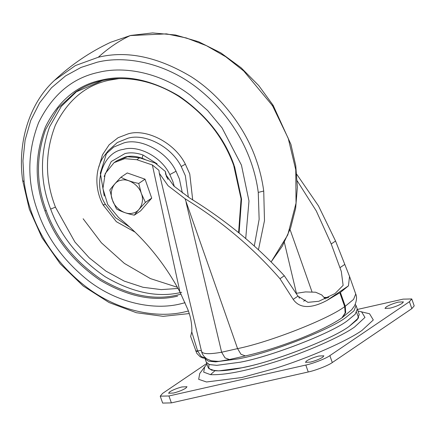 <?xml version="1.0" encoding="UTF-8"?>
<svg xmlns="http://www.w3.org/2000/svg" width="436" height="436" viewBox="0 0 436 436"><rect width="100%" height="100%" fill="white"/><g stroke="black" fill="none" stroke-linecap="round" stroke-linejoin="round"><path stroke-width="0.65" d="M104.133 176.515L111.24 161.533L124.969 153.565C130.364 152.257 136.375 152.736 142.997 155.009L157.113 163.854M166.448 176.128L168.04 179.458M129.879 227.216L115.6 217.809L105.365 204.282C92.459 184.433 102.558 151.864 123.492 149.374C137.994 144.79 161.494 156.693 169.827 174.58L172.841 181.469L174.307 186.45M185.077 302.704L180.324 303.919C154.36 310.377 118.069 303.511 88.546 280.828C63.547 260.793 46.581 237.566 37.649 211.128C26.89 181.654 27.228 152.11 38.657 122.5C52.582 94.514 72.616 77.782 98.759 72.305C124.723 65.847 161.015 72.714 190.532 95.402L207.623 110.515L222.038 127.852L241.435 165.097L248.983 201.04L245.724 238.421M208.937 364.414L208.822 368.682L214.948 370.731L210.495 374.638L203.677 372.137L204.68 366.91L199.704 373.57L198.685 379.325L206.501 381.98L241.8 377.522L274.266 368.665C309.304 357.912 347.819 340.581 362.038 330.384L373.303 319.964L369.548 313.757L357.989 311.037M185.769 388.182C182.717 390.067 178.673 391.681 173.642 393.016L168.569 393.228L169.8 391.79C172.858 389.898 176.902 388.291 181.932 386.955L187.006 386.737L185.769 388.182M322.64 357.264C319.583 359.15 315.544 360.763 310.514 362.098L305.44 362.311L306.672 360.872C309.729 358.981 313.773 357.373 318.803 356.038L323.872 355.82L322.64 357.264M402.194 303.336C399.136 305.222 395.092 306.835 390.062 308.17L384.993 308.383L386.225 306.944C389.283 305.053 393.321 303.445 398.351 302.11L403.425 301.892L402.194 303.336M357.433 309.451L403.049 299.145L411.764 298.954L409.415 301.707L329.867 355.629C326.172 358.441 312.944 363.624 305.816 365.057L168.945 395.975L160.23 396.166L162.579 393.419L206.746 363.477M411.764 298.954L414.2 305.87L411.851 308.617L332.297 362.545C328.608 365.357 315.381 370.54 308.252 371.973L171.381 402.891L162.666 403.082L160.23 396.166M298.818 297.172L299.418 298.279M356.076 305.592L353.988 310.797L345.971 317.408C329.338 330.134 268.467 353.476 238.65 358.795L215.591 361.875L208.321 361.139L205.089 358.763L206.304 362.223L209.536 364.594L216.806 365.33L239.871 362.256L216.812 365.352L209.542 364.61L206.31 362.24L208.25 367.75L211.487 370.126L218.758 370.862L241.817 367.788C271.633 362.463 332.499 339.121 349.138 326.395L357.155 319.784L359.237 314.579L357.297 309.07L355.209 314.274L347.198 320.88L355.204 314.252L357.291 309.048L356.076 305.592L355.22 304.399M239.876 362.272C269.693 356.948 330.559 333.605 347.198 320.88C330.553 333.589 269.688 356.931 239.871 362.256M195.688 350.942L197.612 350.964L201.181 356.49L206.25 358.49M190.646 336.385L191.802 331.725C192.085 324.58 190.777 317.201 187.878 309.576L179.948 291.973L152.36 164.966L136.817 159.718L124.756 158.655L114.085 162.644L105.223 173.533L102.918 188.619L107.703 204.462L118.478 217.439C143.804 237.903 164.296 262.75 179.948 291.973M297.243 180.907L316.28 210.937L331.224 243.969L341.306 271.432L343.127 285.367L335.061 293.532L318.825 301.276L307.936 302.339L297.957 296.148L284.316 275.765C257.044 245.926 225.472 219.989 189.6 197.955L173.91 186.079L165.702 174.471L165.337 171.43L155.189 163.048L139.645 157.799L127.585 156.737L116.913 160.726L114.085 162.644M342.407 317.55L345.699 312.59L345.263 306.246L353.563 299.396L355.727 294.006C357.089 297.047 356.686 300.982 354.523 305.821L351.53 309.958L341.846 317.931C337.137 321.125 331.131 324.531 323.828 328.15C315.43 332.297 305.99 336.385 295.51 340.412C277.116 347.361 260.39 352.528 245.337 355.923L240.966 354.266L237.576 348.62L185.044 198.734C221.123 220.839 252.766 247.495 279.972 278.708L293.199 299.374C301.914 312.072 318.574 304.873 326.875 300.475L340.391 292.42L348.446 285.853L349.53 276.413L335.562 241.026L318.471 205.879L296.802 174.356M245.337 355.923L229.391 359.526L225.02 357.869L221.624 352.228L237.576 348.62C269.334 342.244 328.248 319.147 344.702 306.622L345.263 306.246L340.391 292.42M229.391 359.526C216.594 361.657 221.488 361.667 211.356 360.801L207.165 359.101C204.037 356.959 202.168 354.408 201.552 351.443L159.287 173.245L158.944 170.334L152.36 164.966M191.786 331.927L197.612 350.964C200.173 350.381 201.47 350.435 201.514 351.116C202.146 354.103 208.855 354.473 221.624 352.228L186.107 202.473M206.277 358.506L202.478 357.885L200.124 356.73L196.805 353.356L190.614 336.379M185.044 198.734L168.073 185.725L159.287 173.245M132.637 213.133C140.098 212.25 144.839 201.296 141.259 193.317C138.98 185.082 127.917 177.964 121.072 180.291C113.611 181.174 108.875 192.123 112.455 200.102C114.733 208.343 125.797 215.46 132.637 213.133M127.263 172.956L120.914 177.245L127.263 172.956L145.046 179.185L138.73 183.469L141.269 193.317L145.395 202.402L151.717 198.118L145.046 179.185M134.299 215.161L140.621 210.877L151.712 198.151L145.39 202.435C140.719 207.334 137.024 211.574 134.299 215.161L134.272 215.166C127.383 213.771 121.464 211.7 116.51 208.958L112.45 200.102L109.823 189.971C112.526 186.406 116.227 182.166 120.914 177.245M138.73 183.469L145.025 179.163M120.941 177.239C125.868 179.97 131.786 182.041 138.703 183.447M117.148 160.568L125.59 156.889C130.528 155.69 136.032 156.132 142.103 158.214L145.21 159.527M142.103 158.214L142.997 155.009M105.365 204.282C103.359 205.176 102.749 205.302 103.534 204.648M169.827 174.58L176.03 171.25L179.414 179L182.352 192.968M135.095 232.137L116.385 221.711L103.174 205.045C94.59 189.693 94.383 167.969 104.962 154.949L113.72 147.046L123.917 142.904C140.229 137.749 166.65 151.134 176.03 171.25M104.962 154.949L108.226 150.731L117.295 142.55L127.852 138.261C144.392 133.089 171.125 146.142 181.207 166.503L185.316 175.632L188.352 197.137M98.852 167.026L102.46 154.835L109.158 144.757L118.096 137.7L128.102 133.874C145.853 128.331 174.531 142.332 185.355 164.176L181.207 166.503M185.355 164.176L189.758 173.969L192.717 200.015M178.046 288.458L161.244 289.618L143.03 287.286L124.255 281.111L105.959 271.121L89.211 257.801L74.899 241.996L55.427 207.133L54.484 204.533C44.848 178.133 45.148 151.679 55.383 125.165C67.853 100.1 85.794 85.118 109.207 80.213L118.87 78.633M181.698 292.278C158.257 297.973 132.806 292.829 105.343 276.833C78.736 258.684 60.506 236.11 50.652 209.1L55.427 207.133M50.652 209.1C40.112 182.139 39.758 154.709 49.59 126.8L61.258 106.449L77.237 90.971M181.076 294.147L177.719 294.976C154.033 300.726 128.353 295.434 100.683 279.095C73.929 260.554 55.759 237.675 46.178 210.457C36.106 183.839 35.921 156.851 45.611 129.497L58.07 108.15L75.232 92.29L102.242 80.649M46.178 210.457L44.979 210.942L44.494 209.585C34.455 182.085 34.771 154.529 45.431 126.909C58.419 100.803 77.112 85.194 101.495 80.088C125.377 74.289 151.259 79.624 179.158 96.094C206.124 114.782 224.442 137.847 234.105 165.288L233.789 165.168L234.59 166.639L241.56 199.154L239.081 233.075M177.583 296.142C153.706 301.935 127.819 296.6 99.926 280.13C72.954 261.442 54.642 238.378 44.979 210.942M188.401 310.999L185.131 311.795C157.156 318.76 118.042 311.358 86.23 286.91C49.759 258.859 29.07 219.728 24.1 181.583L22.939 160.862L25.086 140.207L30.7 120.554L39.643 102.825L51.475 87.783L65.542 75.919L81.052 67.422L97.233 62.201C125.214 55.241 164.323 62.642 196.135 87.091C232.611 115.142 253.294 154.273 258.265 192.412L259.142 219.346L254.346 245.702M24.1 181.583L22.699 180.695L29.348 209.296L41.987 237.675L60.255 263.851L83.14 285.967L109.109 302.546L136.364 312.716L163.097 316.334L189.257 313.571M258.265 192.412L263.731 191.033L264.483 220.643L258.532 249.408M189.246 313.538L188.592 313.686M110.733 42.243L130.266 35.578L166.448 33.866L186.297 37.954L206.37 45.638L225.799 56.8L243.751 71.019L272.544 105.746L288.229 138.31L295.766 169.806L296.039 203.132L287.771 234.911L271.35 261.6L282.359 246.068L290.578 228.093L295.652 208.25L297.379 187.197L295.75 165.669L290.921 144.398L273.132 105.294L258.717 85.543L241.097 67.743L220.818 52.87L198.663 41.763L175.566 35.011L152.556 32.918L130.642 35.452L110.733 42.243C90.045 51.933 71.291 64.642 54.484 80.371L75.439 65.547L98.291 57.252C126.925 50.309 157.925 56.822 191.284 76.785C222.551 96.781 246.029 129.835 256.254 159.985C259.758 169.811 262.249 180.161 263.731 191.033M130.266 35.578C118.941 40.913 108.281 48.14 98.291 57.252M272.544 105.746C273.416 105.141 273.307 105.147 272.211 105.763M177.392 287.286L150.404 278.588L124.364 263.393L101.408 242.814L83.134 218.763M214.948 370.731C222.496 371.178 232.764 369.913 245.735 366.932C276.391 360.774 333.257 338.483 349.138 326.395L358.605 317.839L356.615 312.405M210.495 374.638C224.262 375.282 245.272 371.194 273.525 362.387C305.876 352.457 341.437 336.456 354.561 327.038L364.965 317.419L361.498 311.685M409.415 301.707L411.851 308.617M329.867 355.629L332.297 362.545M168.945 395.975L171.381 402.891M305.816 365.057L308.252 371.973M327.022 298.137L324.618 297.815M195.72 351.024L197.775 351.454M311.958 291.733L290.06 229.543M284.365 242.416L296.42 293.248M331.224 243.969L335.562 241.026M327.48 297.483L328.722 297.287M341.846 317.931L345.143 312.972L344.702 306.622L339.835 292.796M166.465 176.667L165.451 172.411M326.875 300.475L348.446 285.853M339.971 267.666L344.729 264.445M293.199 299.374L297.957 296.148M279.972 278.708L284.316 275.765M136.817 159.718L139.645 157.799M119.202 218.022L124.636 222.562M106.667 152.916L100.324 173.147L104.269 196.047M75.232 92.29C102.722 73.319 142.55 73.537 178.689 96.318C205.051 114.063 223.379 137.057 233.669 165.304L241.07 198.881L238.59 232.688M54.484 80.371C28.367 104.291 17.418 144.207 22.699 180.695M204.68 366.91L207.002 364.207M305.282 299.979L303.679 301.238M325.338 298.911L321.746 294.932L315.648 292.229L305.5 291.913L296.453 293.303M328.199 297.559L324.27 297.363M166.694 177.158L165.337 171.43M355.727 294.006L349.53 276.413"/></g></svg>
